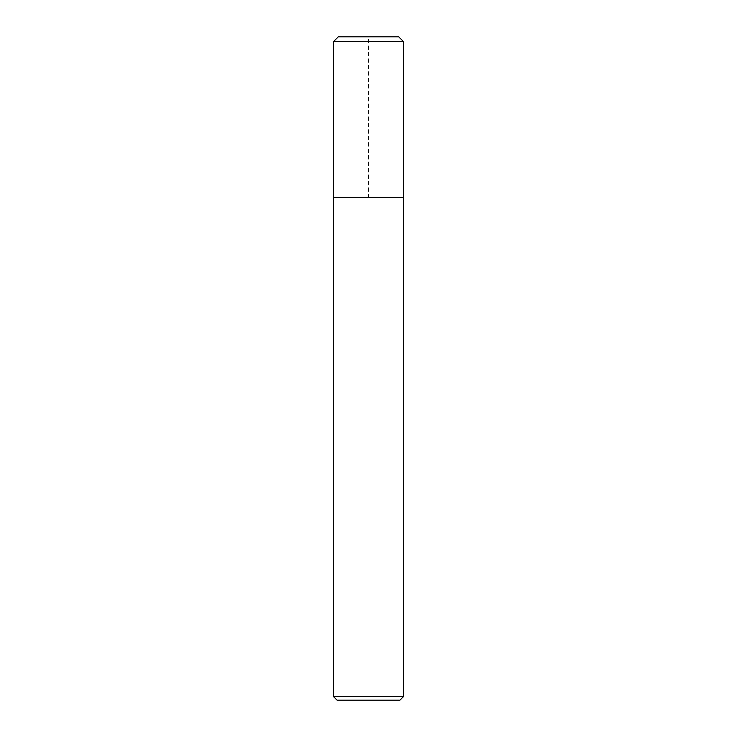 <?xml version="1.0" encoding="UTF-8"?>
<svg xmlns="http://www.w3.org/2000/svg" width="737" height="737" viewBox="0 0 737 737"><rect width="100%" height="100%" fill="white"/><g stroke="black" fill="none" stroke-linecap="round" stroke-linejoin="round"><path stroke-width="0.55" stroke-dasharray="3.69 2.76" d="M399.924 700.15L337.076 700.15M403.406 696.658L333.594 696.658M403.406 197.442L333.594 197.442L403.406 197.442L368.5 197.442L368.5 36.85L398.754 36.85L338.246 36.85M403.406 41.502L333.594 41.502"/><path stroke-width="1.11" d="M333.594 696.658L337.076 700.15L399.924 700.15L403.406 696.658L333.594 696.658L333.594 197.442L403.406 197.442L403.406 41.502L398.754 36.85L338.246 36.85L333.594 41.502L403.406 41.502L398.754 36.85M333.594 41.502L333.594 197.442L403.406 197.442L403.406 696.658M403.406 197.442L403.406 41.502"/></g></svg>
